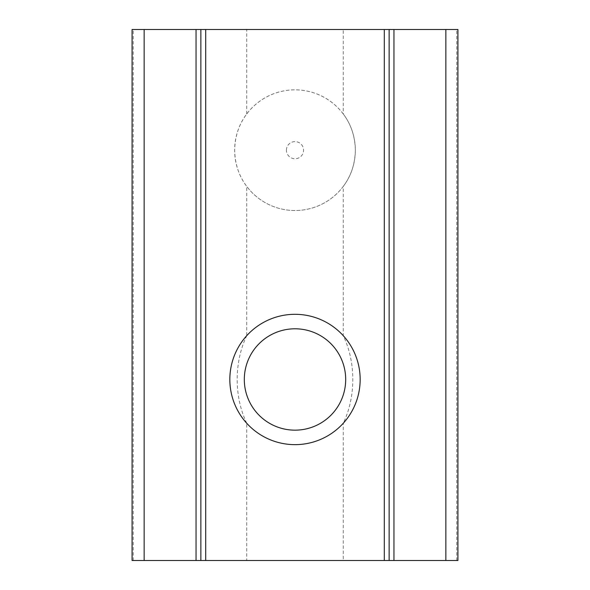 <?xml version="1.0" encoding="UTF-8"?>
<svg xmlns="http://www.w3.org/2000/svg" width="590" height="590" viewBox="0 0 590 590"><rect width="100%" height="100%" fill="white"/><g stroke="black" fill="none" stroke-linecap="round" stroke-linejoin="round"><path stroke-width="0.44" stroke-dasharray="2.95 2.21" d="M295 328.792A50.688 50.688 0 0 0 244.312 379.481A50.688 50.688 0 0 0 295 430.162A50.688 50.688 0 0 0 345.688 379.481A50.688 50.688 0 0 0 295 328.792M343.269 335.695A65.166 65.166 0 0 0 246.731 335.695C234.06 362.09 233.957 396.642 246.731 423.259A65.166 65.166 0 0 0 343.269 423.259C355.94 396.864 356.043 362.312 343.269 335.695L343.269 186.388A60.342 60.342 0 0 1 246.731 186.388L246.731 335.695M343.269 186.388C351.013 176.189 355.04 164.123 355.342 150.184A60.342 60.342 0 0 0 295 89.842A60.342 60.342 0 0 0 234.658 150.184C234.953 164.072 238.972 176.145 246.731 186.388M286.423 150.184A8.577 8.577 0 0 1 295 141.6A8.577 8.577 0 0 1 303.577 150.184A8.577 8.577 0 0 1 295 158.762A8.577 8.577 0 0 1 286.423 150.184M343.269 113.981A60.342 60.342 0 0 0 246.731 113.981C238.987 124.173 234.96 136.238 234.658 150.184A60.342 60.342 0 0 0 295 210.519A60.342 60.342 0 0 0 355.342 150.184C355.047 136.29 351.028 124.225 343.269 113.981L343.269 29.5L457.921 29.5M132.079 560.5L246.731 560.5L246.731 423.259M132.079 29.5L343.269 29.5M246.731 560.5L343.269 560.5L343.269 423.259M246.731 113.981L246.731 29.5M343.269 560.5L457.921 560.5M389.135 560.5L389.135 29.5M133.244 560.5L133.244 29.5M456.756 560.5L456.756 29.5"/><path stroke-width="0.89" d="M295 328.792A50.688 50.688 0 0 0 244.312 379.481A50.688 50.688 0 0 0 295 430.162A50.688 50.688 0 0 0 345.688 379.481A50.688 50.688 0 0 0 295 328.792M295 314.308A65.166 65.166 0 0 0 229.834 379.481A65.166 65.166 0 0 0 295 444.646A65.166 65.166 0 0 0 360.166 379.481A65.166 65.166 0 0 0 295 314.308M132.079 560.5L132.079 29.5L200.866 29.5L200.866 560.5L200.866 29.5L205.696 29.5L205.696 560.5L132.079 560.5M393.958 560.5L457.921 560.5L457.921 29.5L393.958 29.5L393.958 560.5L205.696 560.5M384.304 560.5L384.304 29.5L389.135 29.5L389.135 560.5M384.304 29.5L205.696 29.5M389.135 29.5L393.958 29.5M196.042 560.5L196.042 29.5M144.144 560.5L144.144 29.5M445.856 560.5L445.856 29.5"/></g></svg>
